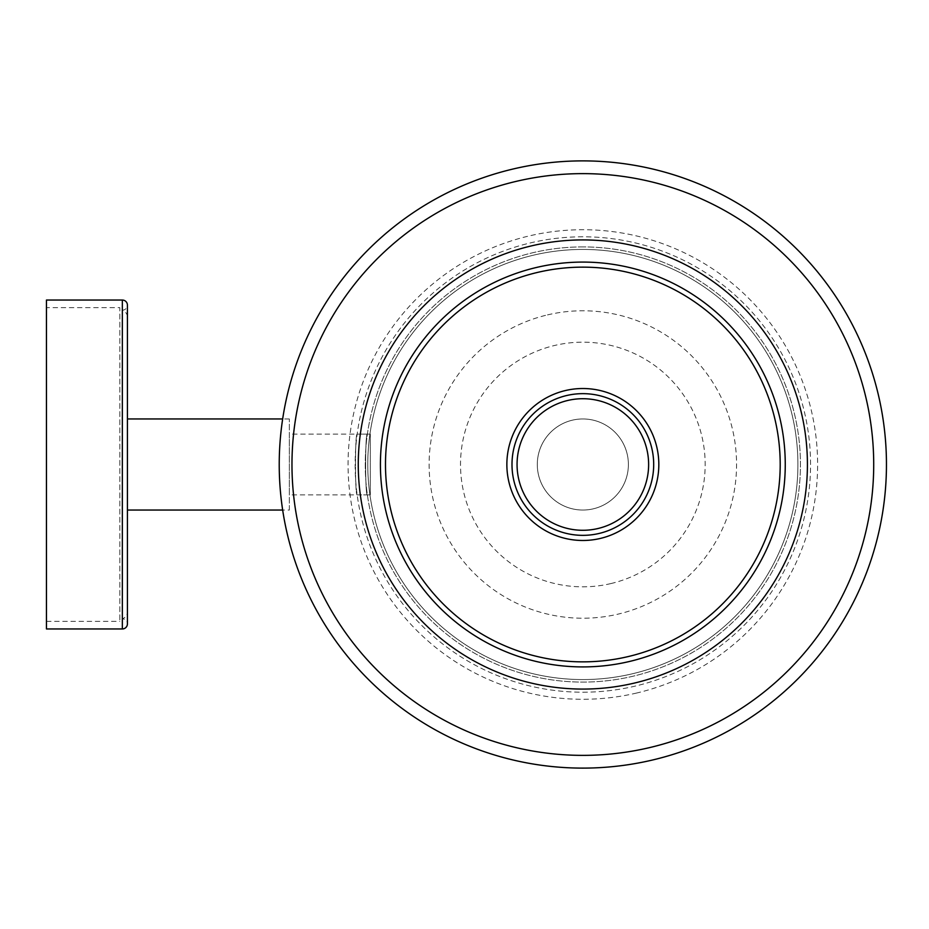 <?xml version="1.0" encoding="UTF-8"?>
<svg xmlns="http://www.w3.org/2000/svg" width="929" height="929" viewBox="0 0 929 929"><rect width="100%" height="100%" fill="white"/><g stroke="black" fill="none" stroke-linecap="round" stroke-linejoin="round"><path stroke-width="0.7" stroke-dasharray="4.64 3.48" d="M46.45 307.627L46.45 621.373L46.45 307.627L119.829 307.627L119.829 621.373L119.829 307.627M46.45 621.373L119.829 621.373M127.412 317.312L127.412 611.688A7.595 7.595 0 0 1 122.349 618.842L122.349 310.158L122.349 618.842A5.063 5.063 0 0 1 127.412 623.905L127.412 305.095A5.063 5.063 0 0 1 122.349 310.158A7.595 7.595 0 0 1 127.412 317.312L127.412 611.688M46.45 628.956L46.45 300.044M367.373 494.867C365.062 496.748 365.062 432.264 367.373 434.133C365.062 432.252 365.062 496.701 367.373 494.867L357.166 494.867C354.948 496.748 354.948 432.264 357.166 434.133C354.959 432.252 354.948 496.701 357.166 494.867M367.373 434.133L357.166 434.133M582.843 246.905A217.595 217.595 0 0 0 365.248 464.5A217.595 217.595 0 0 0 582.843 682.095A217.595 217.595 0 0 0 800.438 464.5A217.595 217.595 0 0 0 582.843 246.905A217.595 217.595 0 0 0 365.248 464.5A217.595 217.595 0 0 0 582.843 682.095A217.595 217.595 0 0 0 800.438 464.5A217.595 217.595 0 0 0 582.843 246.905M582.843 692.21A227.71 227.71 0 0 0 810.552 464.5A227.71 227.71 0 0 0 582.843 236.79A227.71 227.71 0 0 0 355.133 464.5A227.71 227.71 0 0 0 582.843 692.21A227.71 227.71 0 0 0 810.552 464.5A227.71 227.71 0 0 0 582.843 236.79A227.71 227.71 0 0 0 355.133 464.5A227.71 227.71 0 0 0 582.843 692.21M370.311 494.867L370.311 434.133L370.311 494.867L289.349 494.867L289.349 434.133L289.349 494.867M370.311 434.133L289.349 434.133M289.349 510.044L289.349 418.956L289.349 510.044L282.66 510.044M289.349 418.956L282.66 418.956M127.412 418.956L127.412 510.044L127.412 418.956M533.397 255.196A215.063 215.063 0 0 1 792.147 415.054A215.063 215.063 0 0 1 632.289 673.804A215.063 215.063 0 0 1 373.539 513.946A215.063 215.063 0 0 1 533.397 255.196A215.063 215.063 0 0 1 792.147 415.054A215.063 215.063 0 0 1 632.289 673.804A215.063 215.063 0 0 1 373.539 513.946A215.063 215.063 0 0 1 533.397 255.196A215.063 215.063 0 0 1 792.147 415.054A215.063 215.063 0 0 1 632.289 673.804A215.063 215.063 0 0 1 373.539 513.946A215.063 215.063 0 0 1 533.397 255.196M547.495 314.896A153.726 153.726 0 0 1 732.447 429.152A153.726 153.726 0 0 1 618.191 614.104A153.726 153.726 0 0 1 433.239 499.848A153.726 153.726 0 0 1 547.495 314.896M610.968 583.551A122.338 122.338 0 0 1 463.792 492.625A122.338 122.338 0 0 1 554.718 345.449A122.338 122.338 0 0 1 701.894 436.375A122.338 122.338 0 0 1 610.968 583.551M629.386 661.494A202.417 202.417 0 0 1 385.849 511.043A202.417 202.417 0 0 1 536.3 267.506A202.417 202.417 0 0 1 779.837 417.957A202.417 202.417 0 0 1 629.386 661.494A202.417 202.417 0 0 1 385.849 511.043A202.417 202.417 0 0 1 536.3 267.506M582.843 267.146A197.354 197.354 0 0 1 780.197 464.5A197.354 197.354 0 0 1 582.843 661.854A197.354 197.354 0 0 1 385.489 464.5A197.354 197.354 0 0 1 582.843 267.146M582.843 418.956A45.544 45.544 0 0 1 628.387 464.5A45.544 45.544 0 0 1 582.843 510.044A45.544 45.544 0 0 1 537.299 464.5A45.544 45.544 0 0 1 582.843 418.956A45.544 45.544 0 0 1 628.387 464.5A45.544 45.544 0 0 1 582.843 510.044A45.544 45.544 0 0 1 537.299 464.5A45.544 45.544 0 0 1 582.843 418.956A45.544 45.544 0 0 1 628.387 464.5A45.544 45.544 0 0 1 582.843 510.044A45.544 45.544 0 0 1 537.299 464.5A45.544 45.544 0 0 1 582.843 418.956A45.544 45.544 0 0 1 628.387 464.5A45.544 45.544 0 0 1 582.843 510.044A45.544 45.544 0 0 1 537.299 464.5A45.544 45.544 0 0 1 582.843 418.956M582.843 388.519A75.981 75.981 0 0 1 658.824 464.5A75.981 75.981 0 0 1 582.843 540.481A75.981 75.981 0 0 1 506.862 464.5A75.981 75.981 0 0 1 582.843 388.519M582.843 393.652A70.848 70.848 0 0 1 653.691 464.5A70.848 70.848 0 0 1 582.843 535.348A70.848 70.848 0 0 1 511.995 464.5A70.848 70.848 0 0 1 582.843 393.652M122.349 628.956L122.349 300.044M636.829 692.988A234.77 234.77 0 0 1 354.355 518.487A234.77 234.77 0 0 1 528.856 236.012A234.77 234.77 0 0 1 811.331 410.513A234.77 234.77 0 0 1 636.829 692.988"/><path stroke-width="1.39" d="M122.349 300.044L46.45 300.044L46.45 628.956L122.349 628.956A5.063 5.063 0 0 0 127.412 623.905L127.412 305.095A5.063 5.063 0 0 0 122.349 300.044L122.349 628.956M282.66 418.956L127.412 418.956M282.66 510.044L127.412 510.044M513.029 169.02A303.62 303.62 0 0 1 878.323 394.686A303.62 303.62 0 0 1 652.657 759.98A303.62 303.62 0 0 1 287.363 534.314A303.62 303.62 0 0 1 513.029 169.02M649.719 747.578A290.87 290.87 0 0 1 299.765 531.376A290.87 290.87 0 0 1 515.967 181.422A290.87 290.87 0 0 1 865.921 397.624A290.87 290.87 0 0 1 649.719 747.578M536.3 267.506A202.417 202.417 0 0 1 779.837 417.957A202.417 202.417 0 0 1 629.386 661.494A202.417 202.417 0 0 1 385.849 511.043A202.417 202.417 0 0 1 536.3 267.506A202.417 202.417 0 0 0 385.849 511.043A202.417 202.417 0 0 0 629.386 661.494M582.843 393.652A70.848 70.848 0 0 1 653.691 464.5A70.848 70.848 0 0 1 582.843 535.348A70.848 70.848 0 0 1 511.995 464.5A70.848 70.848 0 0 1 582.843 393.652A70.848 70.848 0 0 0 511.995 464.5A70.848 70.848 0 0 0 582.843 535.348M582.843 267.146A197.354 197.354 0 0 1 780.197 464.5A197.354 197.354 0 0 1 582.843 661.854A197.354 197.354 0 0 1 385.489 464.5A197.354 197.354 0 0 1 582.843 267.146M582.843 388.519A75.981 75.981 0 0 1 658.824 464.5A75.981 75.981 0 0 1 582.843 540.481A75.981 75.981 0 0 1 506.862 464.5A75.981 75.981 0 0 1 582.843 388.519M634.484 683.059A224.574 224.574 0 0 1 364.284 516.141A224.574 224.574 0 0 1 531.202 245.941A224.574 224.574 0 0 1 801.402 412.859A224.574 224.574 0 0 1 634.484 683.059M582.843 530.285A65.785 65.785 0 0 0 648.628 464.5A65.785 65.785 0 0 0 582.843 398.715A65.785 65.785 0 0 0 517.058 464.5A65.785 65.785 0 0 0 582.843 530.285"/></g></svg>
